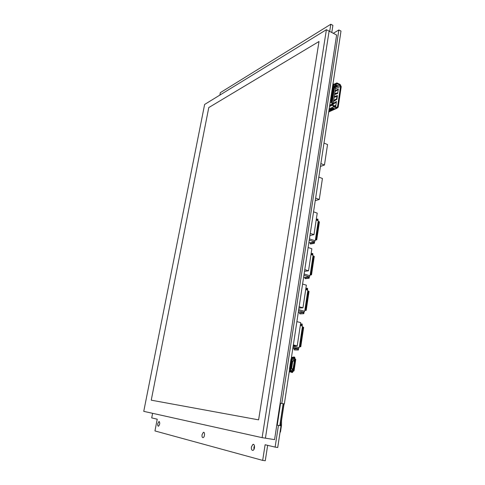 <?xml version="1.0" encoding="UTF-8"?>
<svg xmlns="http://www.w3.org/2000/svg" width="485" height="485" viewBox="0 0 485 485"><rect width="100%" height="100%" fill="white"/><g stroke="black" fill="none" stroke-linecap="round" stroke-linejoin="round"><path stroke-width="0.73" d="M277.232 425.181L280.591 403.253L284.349 403.902L283.137 403.732L279.803 425.618L277.232 425.181L281.015 425.848L277.723 447.503L275.122 447.109L278.438 425.412M283.137 403.732L280.591 403.253M279.803 425.618L281.015 425.848M267.653 445.339L265.259 460.75L262.67 460.392L265.119 444.739L275.122 447.109M329.691 31.41L330.812 24.25L332.904 25.353L331.788 32.507M281.797 403.423L338.87 29.949L340.997 31.064L291.194 359.118M289.527 369.831L290.588 371.649L290.964 371.807L291.055 371.231L289.939 369.685L290.097 369.279L289.624 369.176L284.349 403.902M254.449 445.763L253.922 447.364L253.97 449.371M204.567 434.287L204.294 436.039M338.87 29.949L333.292 33.289M330.812 24.25L220.329 92.665L219.857 95.102M152.605 413.323L151.708 417.9L157.225 419.204L154.957 430.935L262.67 460.392M157.789 423.641L158.922 421.556C160.123 422.593 160.001 424.145 158.553 426.2C157.813 426.236 157.564 425.381 157.789 423.641M251.394 446.988L252.879 444.405C254.946 443.411 255.098 449.656 253.006 450.353C251.751 450.486 251.212 449.365 251.394 446.988M202.057 434.681L203.354 432.353C205.022 431.571 204.846 437.088 203.179 437.622C202.215 437.694 201.839 436.712 202.057 434.681M336.62 35.017L274.565 439.616L265.416 438.173L329.109 31.113L336.62 35.017M258.602 419.852L151.241 400.173L208.768 107.567L319.015 41.498L258.602 419.852L319.015 41.498L208.768 107.567L151.241 400.173L258.602 419.852M326.399 29.7L329.109 31.113L265.416 438.173L262.112 437.658L326.399 29.7L204.621 104.457L143.748 411.353L262.112 437.658M293.116 346.217L299.118 347.648L299.409 346.696L300.3 346.702L303.222 327.126L302.573 327.145L299.645 346.69M302.573 327.145L302.173 325.174L300.421 324.659M299.118 347.648L298.384 348.691L292.934 347.393M302.337 327.151L303.671 327.363L300.785 346.678L299.445 346.69M300.73 346.805L299.366 346.714M298.123 348.685L297.942 349.915L298.372 350.018L294.613 349.94L294.183 349.837L294.243 348.66L292.782 348.418M298.372 350.018L298.584 348.618M294.189 348.636L298.008 348.709M294.328 348.842L298.093 348.915M302.106 325.114L302.264 324.095L301.834 323.98L301.682 324.986M294.183 349.837L297.942 349.915M300.518 324.022L301.834 323.98M298.669 309.654L304.568 311.255L304.859 310.333L305.738 310.285L308.593 291.188L307.945 291.255L305.089 310.321M307.945 291.255L307.545 289.351L305.817 288.824M304.568 311.255L303.84 312.31L298.487 310.867M307.708 291.279L309.03 291.43L306.223 310.273L304.841 310.339L307.726 291.194M306.168 310.4L304.78 310.376M303.58 312.328L303.398 313.559L303.822 313.674L300.063 313.88L299.639 313.765L299.688 312.607L298.257 312.388M299.791 312.795L303.84 312.31M303.822 313.674L304.04 312.231M299.651 312.595L303.464 312.376M307.478 289.302L307.617 288.381L307.193 288.26L307.06 289.181M299.639 313.765L303.398 313.559M305.883 288.399L307.193 288.26M304.089 273.995L309.891 275.753L310.17 274.856L311.049 274.759L313.837 256.128L313.189 256.238L310.4 274.843M313.189 256.238L312.783 254.401L311.085 253.855M309.163 276.826L303.901 275.244L309.194 276.82L308.763 276.893L308.721 278.093L309.139 278.22L309.357 276.735M309.782 276.159L309.194 276.82M309.891 275.753L309.776 276.159M312.952 256.28L314.268 256.377L311.522 274.759L311.049 274.759M311.473 274.886L310.067 274.922M310.115 274.88L311.055 274.759M309.139 278.22L305.386 278.693L304.968 278.566L304.998 277.432L303.598 277.226M304.974 277.42L308.787 276.935L304.998 277.432M312.716 254.358L312.843 253.54L312.425 253.406L312.304 254.243M304.968 278.566L308.721 278.093M305.113 277.62L308.866 277.141M311.115 253.637L312.425 253.406M309.424 238.869L315.129 240.766L315.408 239.899L316.281 239.754L319.003 221.578L318.354 221.73L315.632 239.887M318.354 221.73L317.948 219.96L316.275 219.396M315.129 240.766L314.407 241.857L309.23 240.142M318.118 221.784L319.427 221.827L316.747 239.766L315.317 239.948M316.699 239.893L315.28 239.99M314.153 241.912L313.971 243.143L314.377 243.282L310.63 244.016L310.224 243.876L310.23 242.761L308.86 242.579M314.377 243.282L314.583 241.772M314.407 241.857L310.224 242.761L314.11 242.197M310.364 242.955L314.11 242.215M317.881 219.923L317.99 219.196L317.584 219.05L317.469 219.82M310.224 243.876L313.971 243.143M316.275 219.372L317.584 219.05M284.077 403.866L281.567 420.38L280.773 420.24L280.603 425.769M281.567 420.38L281.53 425.066L280.73 424.927M283.173 404.466L280.773 420.24M281.53 425.066L280.469 432.044L280.081 431.983M296.85 321.616L300.73 322.628L297.232 345.853L293.176 345.799M293.31 344.914L297.232 345.853M302.561 284.046L306.368 285.168L302.961 307.799L298.912 308.066M299.112 306.744L302.961 307.799M308.108 247.52L311.855 248.738L308.533 270.8L304.489 271.376M304.75 269.642L308.533 270.8M313.534 211.824L317.214 213.139L313.977 234.649L309.933 235.51M310.254 233.394L313.977 234.649M318.809 177.098L322.428 178.504L319.269 199.487L315.238 200.62M315.614 198.135L319.269 199.487M323.98 143.057L327.539 144.554L324.459 165.021L320.433 166.422M320.864 163.578L324.459 165.021M333.595 106.821L336.887 108.276L338.178 107.203L341.234 86.639L340.124 84.426L336.778 82.899L333.922 84.899L333.304 85.857L331.019 100.898L332.461 105.106L333.595 106.821L329.691 108.598L329.248 108.391M328.957 110.319L330.285 110.913L334.832 108.87L334.317 108.64L331.504 109.755L329.776 109.434M334.317 108.64L332.928 108.003L329.042 109.762M333.716 106.021L331.71 101.219L333.983 86.178L336.863 83.747L340.009 85.215L340.561 86.318L337.499 106.894L336.857 107.427L333.716 106.021M329.321 109.634L330.643 110.016M330.758 109.968L331.37 109.689M329.26 108.307L329.691 108.598M329.624 105.948L330.182 106.203L330.279 105.597L329.861 104.384M329.539 106.5L330.182 106.203M332.758 85.311L333.547 84.038L332.989 83.778M333.68 88.179L333.795 87.73M337.754 85.73L335.093 87.142L334.268 86.748L336.887 85.311L338.263 85.966L334.711 87.736L334.377 88.47L332.231 102.62M330.285 110.913L330.406 110.125M335.093 87.142L333.753 87.706M329.873 109.671L330.697 110.04L331.285 109.652M334.268 86.748L333.832 87.179M333.444 108.24L330.673 109.374M336.887 85.311L336.378 85.069L333.971 86.263M337.378 96.097L336.069 96.491M335.05 96.8L334.183 97.067M334.644 93.987L337.693 93.29M334.705 93.593L335.014 91.55M334.753 93.593L337.772 92.768L338.239 89.628L335.062 91.544M335.111 90.901L338.354 88.876L338.239 89.628M333.219 103.432L336.469 101.474L335.765 106.16L334.729 106.482M337.772 92.768L337.657 93.52L334.559 94.551M334.262 96.521L337.457 95.551L336.893 99.334L333.522 101.45M333.674 100.437L336.669 98.794L336.59 99.267L333.541 101.298M335.499 99.958L335.559 99.577M336.669 98.794L337.002 96.588L334.153 97.236M334.286 106.276L335.808 105.9M333.619 105.966L335.881 105.403M333.092 104.608L333.122 104.093M333.171 104.087L336.354 102.232M333.353 90.349L333.807 89.476L333.474 89.549M333.371 91.713L333.474 91.004L333.128 91.829M333.116 91.92L333.462 91.756M333.128 93.284L333.237 92.574L332.892 93.405M332.874 93.496L333.219 93.332M332.892 94.866L333.001 94.157L332.649 94.981M332.637 95.072L332.983 94.908M332.655 96.442L332.758 95.733L332.413 96.557M332.401 96.648L332.746 96.485M332.413 98.025L332.522 97.309L332.17 98.14M332.158 98.231L332.504 98.067M332.176 99.607L332.28 98.891L331.934 99.716M331.922 99.813L332.267 99.649M331.934 101.189L332.043 100.48L331.698 101.298M331.698 101.389L332.025 101.232M333.068 104.439L335.517 88.215L334.929 87.609M333.698 90.18L333.365 90.252M333.716 89.428L333.607 90.137M291.242 358.548L292.764 357.318L293.158 357.336L293.073 357.906L291.176 358.985M289.903 369.558L289.587 369.424M292.406 371.498L292.673 371.183L290.727 371.049M293.073 357.906L294.401 358.179L294.686 358.961L292.673 371.164L293.14 371.286L292.704 371.983M294.559 358.664L295.025 358.773L294.777 357.851M291.182 358.949L291.491 359.027L291.176 358.973M291.491 359.058L291.164 359.058M289.236 371.759L289.775 371.789L289.248 371.662M291.055 371.231L292.607 371.704L291.412 372.298L291.715 371.922L292.546 372.128L292.243 372.504L291.54 372.353M293.158 357.336L293.868 356.942L294.753 357.5L294.25 357.645L293.868 356.942M294.31 358.191L292.485 358.124M289.594 369.394L289.909 369.461L289.594 369.412M289.945 369.382L289.606 369.309M289.994 369.321L289.618 369.243M290.042 369.285L289.624 369.194M291.2 372.007L289.218 371.874M290.964 371.807L291.224 372.08L291.436 371.449L292.607 371.704L292.243 372.504M290.812 371.777L289.266 371.668M294.565 358.645L291.976 358.542M293.019 361.192L291.503 360.931L291.715 359.518L293.868 359.609L293.655 361.028L293.049 361.179M290.127 370.007L290.339 368.594L292.382 368.782M291.661 370.297L292.279 370.152L292.491 368.727L291.988 368.697M290.133 370.013L291.443 370.097M292.176 370.146L292.491 368.727M293.14 371.261L293.94 370.892M290.6 370.043L290.806 368.697L292.176 368.733M293.558 359.634L292.182 359.621L291.976 360.949M290.339 368.594L290.806 368.697M291.655 368.673L292.122 368.776M293.364 359.591L293.758 359.676M293.552 361.022L293.801 359.609L293.583 361.022M293.037 359.573L293.498 359.682M291.715 359.518L292.182 359.621M292.819 360.986L293.134 361.058M295.601 359.124L295.098 359.009L295.753 359.379L293.886 370.94M295.753 359.452L294.049 370.801M293.819 370.976L293.14 370.91L294.795 358.967L293.14 370.91M294.941 358.985L293.304 370.934L294.528 365.011L293.746 370.995M293.352 370.983L293.001 370.892M292.691 371.086L293.158 371.189M292.722 371.019L293.189 371.122M292.758 370.958L293.225 371.061M292.794 370.916L293.261 371.019M292.843 370.892L293.31 370.995M294.553 358.742L295.019 358.845M294.559 358.809L295.025 358.918M294.577 358.87L295.044 358.979M290.921 366.842L291.073 367.357L291.145 366.872L290.576 366.812M290.503 367.291L290.788 366.824M290.679 366.818L290.606 367.297M291.073 366.866L291 367.345M291.624 364.235L291.067 364.15L291.139 363.671L291.697 363.756L291.43 364.993M291.436 365.484L291.509 365.005L290.952 364.92L290.879 365.399L291.436 365.484L291.242 366.242M291.249 366.733L290.685 366.648L290.757 366.169L291.321 366.254L291.145 366.872M291.133 367.503L291.079 367.872L290.515 367.782L290.57 367.418L291.133 367.503M291.806 362.501L291.079 367.872M291.818 362.992L291.255 362.901L291.327 362.422L291.891 362.513L291.618 363.744M290.588 366.702L291.006 366.727M290.497 367.327L290.909 367.351M292.061 361.38L291.497 361.295L291.443 361.658L292.006 361.743M291.346 361.719L291.915 361.762M291.333 361.822L291.261 362.301M291.897 361.883L291.436 361.828M290.691 366.042L291.333 365.623M290.685 366.078L291.255 366.126M291.261 366.108L290.794 366.048M290.782 365.454L291.194 365.478M292.17 361.386L292.613 361.477L291.703 367.988L290.406 367.921M292.685 361.501L291.703 367.988L292.613 361.477M291.188 367.879L291.63 367.963M292.303 361.404L291.321 367.897M292.552 361.464L291.57 367.951M292.655 361.489L291.673 367.982M291.158 362.962L291.727 363.01M291.139 363.071L291.067 363.55M291.709 363.132L291.249 363.071M291.061 363.586L291.461 363.72M291.637 363.611L291.176 363.55M291.491 363.095L291.418 363.574M291.643 363.12L291.57 363.598M291.352 363.083L291.279 363.562M291.255 362.343L291.825 362.386M291.825 362.362L291.364 362.307M291.679 361.852L291.606 362.331M291.831 361.877L291.758 362.356M291.546 361.834L291.473 362.313M290.97 364.211L291.54 364.253M290.952 364.314L290.879 364.793M291.521 364.374L291.055 364.32M290.873 364.835L291.273 364.969M291.291 364.853L290.982 364.799M291.303 364.344L291.23 364.823M291.455 364.368L291.382 364.847M291.164 364.326L291.091 364.811M291.194 366.096L291.267 365.617M291.036 366.072L291.109 365.593M290.903 366.054L290.976 365.575M292.206 370.146L292.425 368.727M292.54 371.437L291.928 371.395M292.6 371.364L291.436 371.286M292.649 371.28L290.812 371.158M294.565 358.542L292.091 358.445M294.553 358.445L292.206 358.354M294.516 358.354L292.31 358.269M294.456 358.282L292.394 358.197M294.389 358.221L292.455 358.148M290.509 371.54L289.278 371.455M290.588 371.649L289.266 371.558M290.691 371.728L289.254 371.631M293.237 357.918L293.492 357.099L293.722 357.439L293.534 357.045L293.849 357.36L293.661 356.966L294.874 357.597L294.686 357.202M291.218 371.243L292.607 372.134L292.297 372.51L292.607 372.134M293.425 357.833L294.589 358.1L294.25 357.645L293.51 357.736L294.674 358.003L294.565 357.105M292.691 372.104L292.382 372.474M291.558 371.765L291.297 372.195L291.655 371.88M291.382 371.34L292.552 371.595M291.309 371.267L292.479 371.522M293.68 357.493L294.807 357.518M293.328 357.894L294.492 358.16M292.655 357.384L291.424 357.342M292.879 357.287L291.443 357.239M292.764 357.318L291.436 357.269M289.624 369.176L290.182 369.255L291.703 359.227L290.2 369.273M291.061 359.1L291.618 359.179L290.958 359.282L289.496 368.885L290.054 369.043M290.945 359.355L291.552 359.239L290.06 369.158L289.503 369.079L290.054 369.109M291.552 359.239L291.018 359.124L291.703 359.227L290.097 369.279M289.509 368.812L290.06 369.158M302.349 327.072L299.409 346.696M300.294 325.538L302.349 326.065M300.785 346.678L300.348 346.569M303.671 327.363L303.234 327.254M305.702 289.618L307.72 290.206M306.223 310.273L305.792 310.157M309.03 291.43L308.612 291.309M312.97 256.177L310.17 274.856M310.976 254.57L312.964 255.207M311.522 274.759L311.103 274.631M314.268 256.377L313.85 256.244M318.136 221.675L315.408 239.899M316.178 220.038L318.136 220.723M316.747 239.766L316.335 239.626M319.427 221.827L319.015 221.687M328.745 111.702L336.578 108.179M337.499 106.894L336.56 107.318M331.334 109.677L330.806 109.913M332.461 105.106L330.194 106.142M340.009 85.215L335.038 87.652M337.057 83.802L336.257 84.202M331.019 100.898L330.34 101.219M333.304 85.857L332.625 86.191M333.922 84.899L335.25 84.226M335.487 83.972L332.752 85.336M335.717 83.499L333.456 84.626M340.561 86.318L335.42 88.828M331.285 102.286L330.091 102.838M332.255 104.045L330.188 104.996M332.395 104.481L330.285 105.451M333.565 88.943L334.359 88.555M333.577 88.864L334.377 88.47M333.668 88.246L334.711 87.736L333.674 88.228M295.535 359.088L294.528 365.011L295.098 359.009M295.462 359.064L295.704 359.397M293.995 370.752L293.304 370.934M291.527 371.704L292.704 371.959M291.576 359.203L290.066 368.891M158.922 421.556L159.365 421.623M252.879 444.405L253.788 444.539M203.354 432.353L203.991 432.45M298.475 348.666L292.94 347.351M294.243 348.66L298.032 348.733M303.901 312.298L298.487 310.837M299.688 312.607L303.483 312.395M334.232 87.773L333.777 87.561M336.863 83.747L336.36 83.996M335.778 83.396L333.468 84.548M331.182 109.665L330.358 109.295M336.887 108.276L328.709 111.95"/></g></svg>
